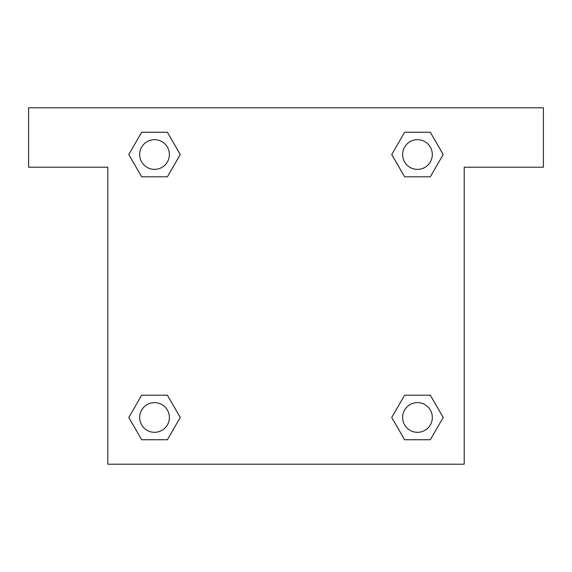 <?xml version="1.0" encoding="UTF-8"?>
<svg xmlns="http://www.w3.org/2000/svg" width="572" height="572" viewBox="0 0 572 572"><rect width="100%" height="100%" fill="white"/><g stroke="black" fill="none" stroke-linecap="round" stroke-linejoin="round"><path stroke-width="0.86" d="M414.064 176.805L430.33 176.805L404.611 176.805L391.748 154.526L404.611 132.254L430.33 132.254L443.193 154.526L430.33 176.805L404.611 176.805L414.064 176.805L404.611 176.805L392.278 155.498A168.297 168.297 0 0 1 392.342 155.555M430.33 395.195L404.611 395.195L430.33 395.195L443.193 417.474L430.33 439.746L404.611 439.746L391.748 417.474L404.611 395.195L430.33 395.195L443.221 417.453M157.936 176.805L141.67 176.805L167.389 176.805L141.67 176.805L128.807 154.526L141.67 132.254L167.389 132.254L180.251 154.526L167.389 176.805L157.936 176.805L167.389 176.805L179.722 155.498M157.936 395.195L141.67 395.195L167.389 395.195L180.251 417.474L167.389 439.746L141.67 439.746L128.807 417.474L141.67 395.195L167.389 395.195L157.936 395.195L167.389 395.195L179.722 416.502A168.297 168.297 0 0 1 179.658 416.445M543.4 107.801L28.6 107.801L28.6 167.203L107.801 167.203L107.801 464.199L464.199 464.199L464.199 167.203L543.4 167.203L543.4 107.801M141.67 176.805L128.779 154.547M167.389 132.254L141.67 132.254L167.389 132.254L180.28 154.511M167.389 395.195L180.28 417.453M141.67 439.746L167.389 439.746L141.67 439.746L128.779 417.488M404.611 439.746L430.33 439.746L404.611 439.746L391.72 417.488M404.611 176.805L391.72 154.547M430.33 132.254L404.611 132.254L430.33 132.254L443.221 154.511M432.325 417.474A14.851 14.851 0 0 0 410.045 404.611A14.851 14.851 0 0 0 410.045 430.33A14.851 14.851 0 0 0 432.325 417.474M169.376 417.474A14.851 14.851 0 0 0 147.104 404.611A14.851 14.851 0 0 0 147.104 430.33A14.851 14.851 0 0 0 169.376 417.474M432.325 154.526A14.851 14.851 0 0 0 410.045 141.67A14.851 14.851 0 0 0 410.045 167.389A14.851 14.851 0 0 0 432.325 154.526M169.376 154.526A14.851 14.851 0 0 0 147.104 141.67A14.851 14.851 0 0 0 147.104 167.389A14.851 14.851 0 0 0 169.376 154.526M404.611 395.195L414.064 395.195"/></g></svg>
